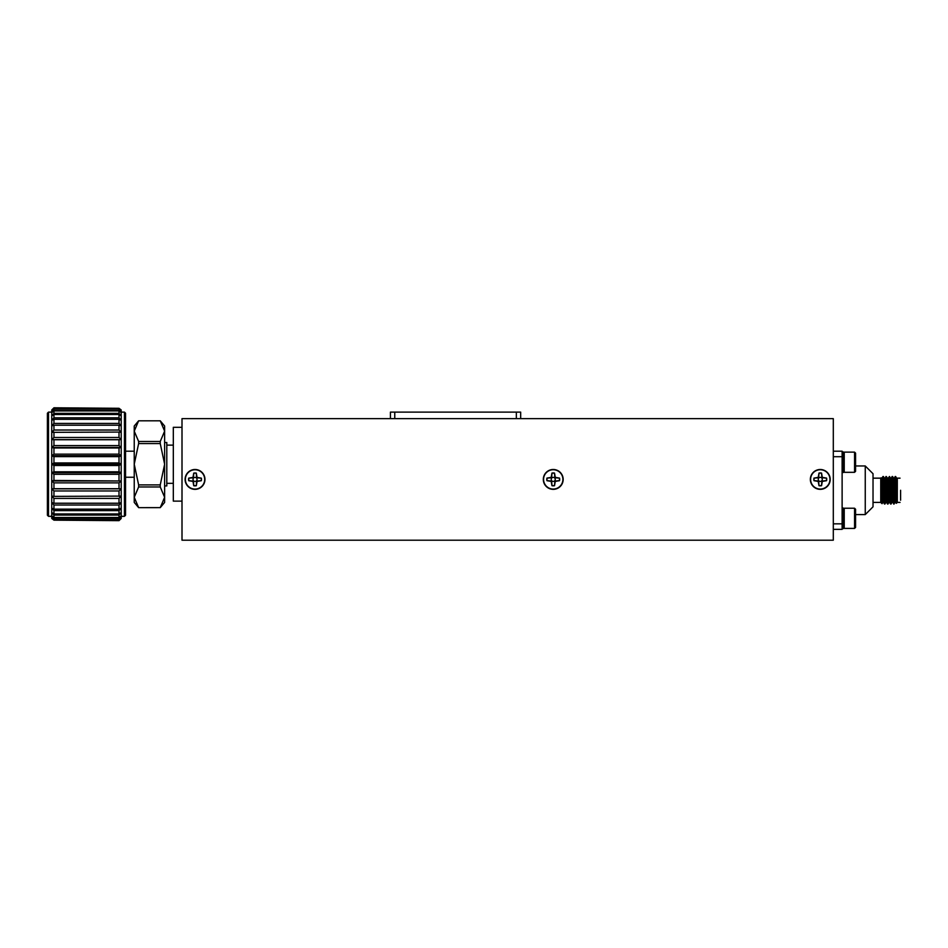 <?xml version="1.0" encoding="UTF-8"?>
<svg xmlns="http://www.w3.org/2000/svg" width="948" height="948" viewBox="0 0 948 948"><rect width="100%" height="100%" fill="white"/><g stroke="black" fill="none" stroke-linecap="round" stroke-linejoin="round"><path stroke-width="1.42" d="M873.025 478.159L880.751 478.159L880.751 502.393L882.043 503.684L882.351 497.747L882.067 503.684L882.825 502.357L882.067 503.684L880.751 502.393L873.025 502.393M882.41 495.223L882.019 503.613L881.604 492.462C881.332 479.404 881.036 471.831 880.751 484.155M897.294 478.207L897.294 502.393L896.358 503.329L895.422 477.365M897.294 489.026L895.623 476.5L896.607 478.195L897.294 489.026M895.623 480.683L895.244 476.489L894.237 478.183L895.208 476.512M893.893 503.115L892.175 476.489L891.499 487.687M891.321 492.865L890.385 502.215L889.39 476.749M888.608 483.16L888.43 487.687M888.264 492.865L887.553 504.028L886.309 478.337L885.55 483.172M886.238 498.731L885.847 502.393L885.195 492.984L884.484 504.028L883.24 478.337L882.41 484.819L883.311 476.548M890.445 478.159L891.215 478.159L892.72 502.357L893.052 500.2L892.72 502.357L894.083 504.063L892.578 476.512L891.878 487.485M891.013 504.063L891.523 497.344L890.765 502.215L889.437 476.548M884.318 478.159L885.088 478.159L886.581 502.357L887.553 504.028L888.454 497.344L887.956 504.063L886.676 478.337L885.752 487.521L885.207 478.491M885.396 497.344L884.638 502.215L883.358 476.489M900.6 490.27L900.6 500.2M896.109 500.2L894.284 478.159L893.514 478.159M890.35 493.055L889.686 502.393L888.916 502.393L887.423 478.195L886.368 476.548M890.61 504.028L889.651 502.369L888.158 478.159L887.387 478.159M887.281 493.031L887.079 497.392L887.281 493.031M885.053 478.183L886.013 476.512L884.709 481.809M881.095 477.839L882.789 502.393L883.56 502.393L884.211 493.019L883.524 502.357L882.019 478.159L881.64 481.797M893.703 504.063L895.078 502.357L893.549 478.195L892.578 476.512M892.329 499.323L891.973 502.393L890.48 478.195L889.52 476.512L890.48 478.195M889.982 483.207L889.781 487.568M889.295 498.719L887.98 504.028L888.951 502.357M886.925 483.207L886.724 487.568L886.925 483.207M886.617 502.393L885.847 502.393L884.354 478.183L883.394 476.512M883.856 483.196L883.655 487.568L883.856 483.196M892.886 490.27L892.566 480.672M892.329 498.056L892.424 499.75M892.329 480.897L892.329 490.27M833.304 523.841L842.12 523.841L842.12 529.351L833.304 529.351M833.304 451.201L842.12 451.201L842.12 523.841M842.12 456.711L833.304 456.711M842.12 528.64L843.222 528.64L843.222 508.01L842.12 508.01M843.222 527.408L844.23 528.415L844.23 508.235L843.222 509.242M854.563 508.235L855.582 509.242L855.582 527.408L854.563 528.415L854.563 508.235L844.23 508.235M842.12 472.542L843.222 472.542L843.222 451.912L842.12 451.912M843.222 471.31L844.23 472.317L844.23 452.137L843.222 453.144M854.563 452.137L855.582 453.144L855.582 471.31L854.563 472.317L854.563 452.137L844.23 452.137M855.582 514.586L865.251 514.586L865.251 465.966L855.582 465.966M873.025 473.727L865.251 465.966L873.025 473.727L873.025 506.813L865.251 514.586M893.68 504.028L893.715 500.2M892.364 477.436L892.175 476.489L892.364 477.436M888.252 492.984L887.684 503.803M900.043 502.393L897.294 502.393L896.358 503.329L895.078 502.357L893.976 503.767M884.922 504.028L885.882 502.357L884.887 504.063L884.697 503.115M894.58 480.352L894.379 478.396M890.302 494.062L889.686 502.393M888.809 487.509L888.158 478.159M882.683 487.545L882.019 478.159L881.261 478.159M895.03 502.381L894.746 500.2M892.021 502.357L891.049 504.028L892.021 502.357L891.321 492.984M882.789 502.393L882.351 497.747M182.004 533.7L182.004 540.206L833.304 540.206L833.304 418.637L182.004 418.637L182.004 533.7M822.295 479.392A2.026 2.026 0 0 1 819.262 481.146A2.026 2.026 0 0 1 819.262 477.638A2.026 2.026 0 0 1 822.295 479.392M555.255 479.392A2.026 2.026 0 0 1 552.222 481.146A2.026 2.026 0 0 1 552.222 477.638A2.026 2.026 0 0 1 555.255 479.392M197.054 479.415A2.026 2.026 0 0 0 194.02 477.674A2.026 2.026 0 0 0 194.02 481.169A2.026 2.026 0 0 0 197.054 479.415M821.501 473.242L821.952 477.709L826.419 478.159A6.269 6.269 0 0 1 826.419 480.624L821.952 481.074L821.501 485.542A6.269 6.269 0 0 1 819.036 485.542L818.586 481.074L814.119 480.624A6.269 6.269 0 0 1 814.119 478.159L818.586 477.709L819.036 473.242A6.269 6.269 0 0 1 821.501 473.242L821.56 473.076A6.446 6.446 0 0 0 818.977 473.076L818.243 477.365L813.965 478.1A6.446 6.446 0 0 0 813.965 480.683L818.243 481.418L818.977 485.696A6.446 6.446 0 0 0 821.56 485.696L822.295 481.418L826.585 480.683A6.446 6.446 0 0 0 826.585 478.1L822.295 477.365L821.56 473.076M554.473 473.242L554.924 477.709L559.391 478.159A6.269 6.269 0 0 1 559.391 480.624L554.924 481.074L554.473 485.542A6.269 6.269 0 0 1 552.009 485.542L551.558 481.074L547.091 480.624A6.269 6.269 0 0 1 547.091 478.159L551.558 477.709L552.009 473.242A6.269 6.269 0 0 1 554.473 473.242L554.521 473.076A6.446 6.446 0 0 0 551.949 473.076L551.215 477.365L546.925 478.1A6.446 6.446 0 0 0 546.925 480.683L551.215 481.418L551.949 485.696A6.446 6.446 0 0 0 554.521 485.696L555.255 481.418L559.545 480.683A6.446 6.446 0 0 0 559.545 478.1L555.255 477.365L554.521 473.076M196.26 473.265L196.71 477.733L201.177 478.183A6.269 6.269 0 0 1 201.177 480.66L196.71 481.098L196.26 485.566A6.269 6.269 0 0 1 193.795 485.566L193.345 481.098L188.877 480.66A6.269 6.269 0 0 1 188.877 478.183L193.345 477.733L193.795 473.265A6.269 6.269 0 0 1 196.26 473.265L196.319 473.111A6.446 6.446 0 0 0 193.736 473.111L193.001 477.401L188.711 478.136A6.446 6.446 0 0 0 188.711 480.707L193.001 481.442L193.736 485.731A6.446 6.446 0 0 0 196.319 485.731L197.054 481.442L201.343 480.707A6.446 6.446 0 0 0 201.343 478.136L197.054 477.401L196.319 473.111M810.611 479.392A9.658 9.658 0 0 1 825.104 471.026A9.658 9.658 0 0 1 825.104 487.758A9.658 9.658 0 0 1 810.611 479.392M543.571 479.392A9.658 9.658 0 0 1 558.064 471.026A9.658 9.658 0 0 1 558.064 487.758A9.658 9.658 0 0 1 543.571 479.392M185.37 479.415A9.658 9.658 0 0 1 199.862 471.049A9.658 9.658 0 0 1 199.862 487.782A9.658 9.658 0 0 1 185.37 479.415M390.422 418.637L390.422 412.119L520.677 412.119L520.677 418.637M830.199 479.415A9.93 9.93 0 0 0 815.316 470.824A9.93 9.93 0 0 0 815.316 488.019A9.93 9.93 0 0 0 830.199 479.415M563.171 479.415A9.93 9.93 0 0 0 548.276 470.824A9.93 9.93 0 0 0 548.276 488.019A9.93 9.93 0 0 0 563.171 479.415M204.958 479.415A9.93 9.93 0 0 0 190.062 470.824A9.93 9.93 0 0 0 190.062 488.019A9.93 9.93 0 0 0 204.958 479.415M53.953 432.075L53.953 437.478L119.01 437.478L119.01 432.075L51.737 432.347L51.737 425.865L53.953 425.214L53.953 430.025L119.01 430.025L119.01 425.214L53.953 425.214M119.01 445.584L119.01 439.73L53.953 439.73L53.953 445.584L119.01 445.584L121.214 447.468L121.214 455.739L119.01 454.151L119.01 447.989L53.953 447.989L53.953 454.151L119.01 454.151M119.01 462.956L119.01 456.64L53.953 456.64L53.953 462.956L119.01 462.956L121.214 464.224L121.214 472.708L119.01 471.796L119.01 465.492L53.953 465.492L53.953 471.796L119.01 471.796M119.01 480.458L119.01 474.296L53.953 474.296L53.953 480.458L121.214 480.98L121.214 488.848L119.01 488.718L119.01 482.864L53.953 482.864L53.953 488.718L119.01 488.718M119.01 496.373L119.01 490.969L53.953 490.969L53.953 496.373L121.214 496.1L121.214 502.582L119.01 503.234L119.01 498.411L53.953 498.411L53.953 503.234L119.01 503.234M119.01 509.135L119.01 505.023L53.953 505.023L53.953 509.135L119.01 509.135L121.214 508.104L121.214 512.548L119.01 513.934L119.01 510.616L53.953 510.616L53.953 513.934L119.01 513.934M119.01 517.501L119.01 515.084L53.953 515.084L53.953 517.501L119.01 517.501L121.214 515.807L121.214 517.798L119.01 519.765L119.01 518.283L53.953 518.283L53.953 519.765L119.01 519.765M119.01 520.653L53.953 520.156L119.01 520.653L121.214 518.461L119.01 520.653M53.953 419.312L53.953 423.424L119.01 423.424L119.01 419.312L53.953 419.312L51.737 420.343L51.737 415.899L53.953 414.513L53.953 417.831L119.01 417.831L119.01 414.513L53.953 414.513M53.953 410.946L53.953 413.364L119.01 413.364L119.01 410.946L53.953 410.946L51.737 412.641L51.737 410.65L53.953 408.683L53.953 410.164L119.01 410.164L119.01 408.683L53.953 408.683M53.953 407.794L119.01 408.292L53.953 407.794L51.737 409.986L53.953 407.794M119.01 432.075L121.214 432.347L121.214 439.599L119.01 437.478M119.01 439.73L121.214 439.599L121.214 447.468L51.737 447.468L51.737 432.347L53.953 430.025M119.01 447.989L121.214 447.468M119.01 456.64L121.214 455.739L121.214 464.224L51.737 464.224L51.737 447.468L53.953 447.989M119.01 465.492L121.214 464.224M119.01 474.296L121.214 472.708L121.214 480.98L51.737 480.98L51.737 464.224L53.953 465.492M119.01 482.864L121.214 480.98M119.01 490.969L121.214 488.848L121.214 496.1L119.01 498.411M119.01 505.023L121.214 502.582L121.214 508.104L119.01 510.616M119.01 515.084L121.214 512.548L121.214 515.807L119.01 518.283M119.01 520.156L121.214 518.461M119.01 425.214L121.214 425.865L121.214 432.347L119.01 430.025M119.01 419.312L121.214 420.343L121.214 425.865L119.01 423.424M119.01 414.513L121.214 415.899L121.214 420.343L119.01 417.831M119.01 410.946L121.214 412.641L121.214 415.899L119.01 413.364M119.01 408.683L121.214 410.65L121.214 412.641L119.01 410.164M121.214 409.986L119.01 408.292M53.953 437.478L51.737 439.599L53.953 439.73M53.953 445.584L51.737 447.468M53.953 454.151L51.737 455.739L53.953 456.64M53.953 462.956L51.737 464.224M53.953 471.796L51.737 472.708L53.953 474.296M53.953 480.458L51.737 480.98L53.953 482.864M53.953 488.718L51.737 488.848L51.737 480.98M53.953 496.373L51.737 496.1L51.737 488.848L53.953 490.969M53.953 503.234L51.737 502.582L51.737 496.1L53.953 498.411M53.953 509.135L51.737 508.104L51.737 502.582L53.953 505.023M53.953 513.934L51.737 512.548L51.737 508.104L53.953 510.616M53.953 517.501L51.737 515.807L51.737 512.548L53.953 515.084M53.953 519.765L51.737 517.798L51.737 515.807L53.953 518.283M51.737 518.461L53.953 520.156M53.953 423.424L51.737 425.865L51.737 420.343L53.953 417.831M53.953 413.364L51.737 415.899L51.737 412.641L53.953 410.164M53.953 408.292L51.737 409.986M164.632 431.15L164.632 502.416L160.248 507.642L164.632 497.297L160.248 486.964L138.633 486.964L138.633 484.89L160.248 484.89L164.632 464.224L160.248 443.557L138.633 443.557L138.633 441.484L160.248 441.484L164.632 431.15L160.248 420.817L138.633 420.817L134.237 431.15L134.237 426.031L138.633 420.805L160.248 420.805L164.632 426.031L164.632 431.15M182.004 501.125L173.318 501.125L173.318 427.311L182.004 427.311M164.632 485.933L166.801 485.933L166.801 442.515L164.632 442.515M160.248 484.89L160.248 486.964M160.248 507.63L138.633 507.642L160.248 507.63M160.248 441.484L160.248 443.557M48.502 516.328L47.4 515.226L47.4 413.221L48.502 412.119L48.502 516.328L51.737 516.328M124.449 412.119L125.551 413.221L125.551 515.226L124.449 516.328L124.449 412.119L121.214 412.119M138.633 486.964L134.237 497.297L138.633 507.63L134.237 502.416L134.237 431.15L138.633 441.484M138.633 443.557L134.237 464.224L138.633 484.89M121.214 488.848L51.737 488.848M121.214 472.708L51.737 472.708M121.214 455.739L51.737 455.739M121.214 439.599L51.737 439.599M394.759 412.119L394.759 418.637M516.34 412.119L516.34 418.637M896.571 478.159L900.043 478.159M892.755 502.393L891.973 502.393L892.755 502.393M891.179 478.183L892.139 476.512M888.11 478.183L889.485 476.489M883.512 502.357L884.484 504.028M881.984 478.183L882.955 476.512L881.984 478.183M854.563 528.415L844.23 528.415M854.563 472.317L844.23 472.317M895.777 502.369L896.334 503.329M173.318 445.122L166.801 445.122M173.318 483.326L166.801 483.326M51.737 412.119L48.502 412.119M124.449 516.328L121.214 516.328M134.237 451.201L125.551 451.201M134.237 477.247L125.551 477.247"/></g></svg>
